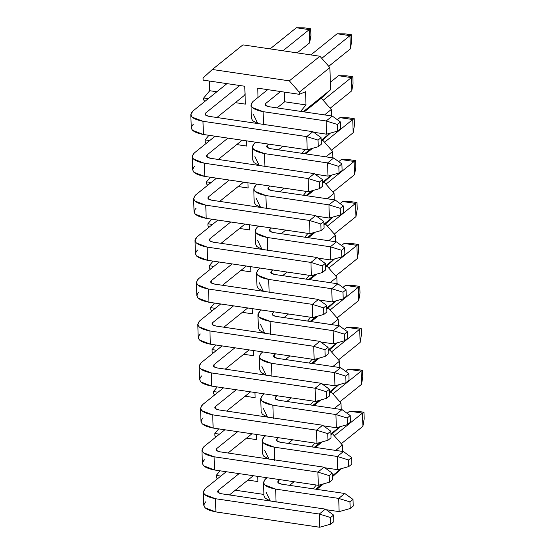 <?xml version="1.0" encoding="UTF-8"?>
<svg xmlns="http://www.w3.org/2000/svg" width="555" height="555" viewBox="0 0 555 555"><rect width="100%" height="100%" fill="white"/><g stroke="black" fill="none" stroke-linecap="round" stroke-linejoin="round"><path stroke-width="0.83" d="M304.279 27.833L310.696 28.784L310.918 35.388L310.696 28.784L309.211 29.644L309.648 42.853L310.918 35.388L309.648 42.853L309.211 29.644L296.377 27.75L304.279 27.833L296.377 27.75L270.112 48.895L296.377 27.75L309.211 29.644L310.696 28.784L304.279 27.833M192.89 111.056L226.96 83.625L192.89 111.056C188.582 115.69 191.94 119.103 202.963 121.281L306.762 136.599L312.874 131.681L209.082 116.363C205.405 115.634 204.289 114.496 205.725 112.949L239.795 85.519L205.725 112.949L205.801 115.267L205.725 112.949L205.031 114.136L205.44 114.968L209.082 116.363L312.874 131.681L321.081 137.633L318.022 140.096L306.762 136.599L202.963 121.281L192.044 117.112L190.816 114.607L192.89 111.056M282.939 50.789L309.211 29.644L282.939 50.789M216.901 117.514L243.916 95.765L216.901 117.514M297.182 52.891L309.648 42.853L297.182 52.891M190.816 114.607L191.253 127.817L192.481 130.321L203.407 134.49L307.199 149.808L203.407 134.49C192.377 132.312 189.019 128.899 193.327 124.264M203.407 134.49L202.963 121.281L203.407 134.49M307.199 149.808L306.762 136.599L307.199 149.808L318.244 146.7L318.022 140.096L318.244 146.7L321.303 144.238L321.081 137.633L321.303 144.238L318.244 146.7L307.199 149.808M306.762 136.599L318.022 140.096L321.081 137.633L312.874 131.681L306.762 136.599M194.278 152.993L215.118 136.218L194.278 152.993C189.97 157.627 193.334 161.04 204.358 163.219L308.15 178.537L314.269 173.618L210.47 158.3C206.8 157.571 205.676 156.434 207.112 154.894L227.952 138.112L207.112 154.894L207.188 157.211L207.112 154.894L206.425 156.073L206.828 156.905L210.47 158.3L314.269 173.618L322.469 179.57L319.416 182.033L308.15 178.537L204.358 163.219L193.431 159.049L192.21 156.545L194.278 152.993M218.288 159.452L242.188 140.214L218.288 159.452M192.21 156.545L192.647 169.754L193.868 172.258L204.795 176.428L308.587 191.746L204.795 176.428C193.771 174.249 190.414 170.836 194.715 166.202M204.795 176.428L204.358 163.219L204.795 176.428M308.587 191.746L308.15 178.537L308.587 191.746L319.631 188.638L319.416 182.033L319.631 188.638L322.691 186.175L322.469 179.57L322.691 186.175L319.631 188.638L308.587 191.746M308.15 178.537L319.416 182.033L322.469 179.57L314.269 173.618L308.15 178.537M195.672 194.937L216.512 178.155L195.672 194.937C191.364 199.564 194.722 202.977 205.752 205.156L309.544 220.474L315.656 215.555L211.864 200.237C208.187 199.509 207.071 198.371 208.507 196.831L229.34 180.049L208.507 196.831L208.583 199.148L208.507 196.831L207.813 198.01L208.222 198.843L211.864 200.237L315.656 215.555L323.863 221.507L320.804 223.97L309.544 220.474L205.752 205.156L194.826 200.986L193.598 198.482L195.672 194.937M219.683 201.389L243.583 182.151L219.683 201.389M193.598 198.482L194.035 211.691L195.263 214.195L206.189 218.365L309.981 233.683L206.189 218.365C195.159 216.186 191.801 212.773 196.109 208.146M206.189 218.365L205.752 205.156L206.189 218.365M309.981 233.683L309.544 220.474L309.981 233.683L321.026 230.575L320.804 223.97L321.026 230.575L324.085 228.112L323.863 221.507L324.085 228.112L321.026 230.575L309.981 233.683M309.544 220.474L320.804 223.97L323.863 221.507L315.656 215.555L309.544 220.474M197.06 236.874L217.9 220.099L197.06 236.874C192.751 241.508 196.116 244.915 207.14 247.093L310.932 262.418L317.051 257.492L213.252 242.174C209.582 241.446 208.458 240.308 209.894 238.768L230.734 221.993L209.894 238.768L209.97 241.085L209.894 238.768L209.207 239.947L209.61 240.78L213.252 242.174L317.051 257.492L325.258 263.445L322.198 265.907L310.932 262.418L207.14 247.093L196.213 242.924L194.992 240.419L197.06 236.874M221.077 243.326L244.97 224.088L221.077 243.326M194.992 240.419L195.429 253.628L196.65 256.132L207.577 260.302L311.369 275.627L207.577 260.302C196.553 258.124 193.196 254.71 197.497 250.083M207.577 260.302L207.14 247.093L207.577 260.302M311.369 275.627L310.932 262.418L311.369 275.627L322.413 272.512L322.198 265.907L322.413 272.512L325.473 270.049L325.258 263.445L325.473 270.049L322.413 272.512L311.369 275.627M310.932 262.418L322.198 265.907L325.258 263.445L317.051 257.492L310.932 262.418M198.454 278.811L219.294 262.036L198.454 278.811C194.146 283.445 197.504 286.852 208.534 289.037L312.326 304.355L318.438 299.429L214.646 284.111C210.969 283.383 209.852 282.245 211.288 280.705L232.129 263.93L211.288 280.705L211.365 283.022L211.288 280.705L210.595 281.885L211.004 282.724L214.646 284.111L318.438 299.429L326.645 305.382L323.586 307.845L312.326 304.355L208.534 289.037L197.608 284.861L196.38 282.356L198.454 278.811M222.465 285.263L246.364 266.025L222.465 285.263M196.38 282.356L196.817 295.565L198.045 298.07L208.971 302.239L312.763 317.564L208.971 302.239C197.941 300.061 194.583 296.654 198.891 292.02M208.971 302.239L208.534 289.037L208.971 302.239M312.763 317.564L312.326 304.355L312.763 317.564L323.808 314.449L323.586 307.845L323.808 314.449L326.867 311.986L326.645 305.382L326.867 311.986L323.808 314.449L312.763 317.564M312.326 304.355L323.586 307.845L326.645 305.382L318.438 299.429L312.326 304.355M199.842 320.748L220.682 303.974L199.842 320.748C195.533 325.383 198.898 328.789 209.922 330.974L313.714 346.292L319.833 341.367L216.034 326.049C212.364 325.32 211.24 324.182 212.676 322.642L233.516 305.867L212.676 322.642L212.752 324.959L212.676 322.642L211.989 323.822L212.399 324.661L216.034 326.049L319.833 341.367L328.04 347.319L324.98 349.782L313.714 346.292L209.922 330.974L198.995 326.798L197.774 324.293L199.842 320.748M223.859 327.2L247.752 307.969L223.859 327.2M197.774 324.293L198.211 337.502L199.432 340.007L210.359 344.183L314.158 359.501L210.359 344.183C199.335 341.998 195.977 338.592 200.279 333.957M210.359 344.183L209.922 330.974L210.359 344.183M314.158 359.501L313.714 346.292L314.158 359.501L325.202 356.386L324.98 349.782L325.202 356.386L328.255 353.923L328.04 347.319L328.255 353.923L325.202 356.386L314.158 359.501M313.714 346.292L324.98 349.782L328.04 347.319L319.833 341.367L313.714 346.292M201.236 362.686L222.076 345.911L201.236 362.686C196.928 367.32 200.286 370.726 211.316 372.911L315.108 388.229L321.22 383.304L217.428 367.986C213.751 367.257 212.634 366.127 214.07 364.579L234.911 347.805L214.07 364.579L214.147 366.897L214.07 364.579L213.377 365.759L213.786 366.598L217.428 367.986L321.22 383.304L329.427 389.256L326.368 391.719L315.108 388.229L211.316 372.911L200.39 368.735L199.162 366.231L201.236 362.686M225.247 369.144L249.146 349.907L225.247 369.144M199.162 366.231L199.599 379.44L200.827 381.944L211.753 386.12L315.545 401.438L211.753 386.12C200.723 383.935 197.365 380.529 201.673 375.895M211.753 386.12L211.316 372.911L211.753 386.12M315.545 401.438L315.108 388.229L315.545 401.438L326.59 398.323L326.368 391.719L326.59 398.323L329.649 395.861L329.427 389.256L329.649 395.861L326.59 398.323L315.545 401.438M315.108 388.229L326.368 391.719L329.427 389.256L321.22 383.304L315.108 388.229M202.624 404.623L223.464 387.848L202.624 404.623C198.322 409.257 201.68 412.663 212.704 414.849L316.496 430.167L322.615 425.241L218.823 409.923C215.146 409.195 214.022 408.064 215.458 406.517L236.298 389.742L215.458 406.517L215.534 408.834L215.458 406.517L214.771 407.696L215.18 408.535L218.823 409.923L322.615 425.241L330.822 431.2L327.762 433.656L316.496 430.167L212.704 414.849L201.777 410.672L200.556 408.168L202.624 404.623M226.641 411.082L250.534 391.844L226.641 411.082M200.556 408.168L200.993 421.377L202.214 423.881L213.141 428.058L316.94 443.376L213.141 428.058C202.117 425.872 198.759 422.466 203.068 417.832M213.141 428.058L212.704 414.849L213.141 428.058M316.94 443.376L316.496 430.167L316.94 443.376L327.984 440.261L327.762 433.656L327.984 440.261L331.037 437.798L330.822 431.2L331.037 437.798L327.984 440.261L316.94 443.376M316.496 430.167L327.762 433.656L330.822 431.2L322.615 425.241L316.496 430.167M204.018 446.56L224.858 429.785L204.018 446.56C199.71 451.194 203.068 454.6 214.098 456.786L317.89 472.104L324.002 467.178L220.21 451.86C216.533 451.132 215.416 450.001 216.852 448.454L237.693 431.679L216.852 448.454L216.929 450.771L216.852 448.454L216.159 449.64L216.568 450.473L220.21 451.86L324.002 467.178L332.209 473.137L329.157 475.593L317.89 472.104L214.098 456.786L203.172 452.616L201.944 450.112L204.018 446.56M228.029 453.019L251.928 433.781L228.029 453.019M201.944 450.112L202.381 463.314L203.609 465.818L214.535 469.995L318.327 485.313L214.535 469.995C203.512 467.81 200.147 464.403 204.455 459.769M214.535 469.995L214.098 456.786L214.535 469.995M318.327 485.313L317.89 472.104L318.327 485.313L329.372 482.198L329.157 475.593L329.372 482.198L332.431 479.742L332.209 473.137L332.431 479.742L329.372 482.198L318.327 485.313M317.89 472.104L329.157 475.593L332.209 473.137L324.002 467.178L317.89 472.104M205.405 488.497L226.246 471.722L205.405 488.497C201.104 493.131 204.462 496.538 215.486 498.723L319.278 514.041L325.397 509.122L221.605 493.797C217.928 493.076 216.804 491.938 218.24 490.391L239.08 473.616L218.24 490.391L218.316 492.708L218.24 490.391L217.553 491.577L217.962 492.41L221.605 493.797L325.397 509.122L333.604 515.075L330.544 517.531L319.278 514.041L215.486 498.723L204.559 494.554L203.338 492.049L205.405 488.497M229.423 494.956L253.316 475.718L229.423 494.956M203.338 492.049L203.775 505.258L205.003 507.763L215.923 511.932L319.722 527.25L215.923 511.932C204.899 509.747 201.541 506.34 205.85 501.706M215.923 511.932L215.486 498.723L215.923 511.932M319.722 527.25L319.278 514.041L319.722 527.25L330.766 524.135L330.544 517.531L330.766 524.135L333.819 521.679L333.604 515.075L333.819 521.679L330.766 524.135L319.722 527.25M319.278 514.041L330.544 517.531L333.604 515.075L325.397 509.122L319.278 514.041M345.03 33.848L351.447 34.798L351.662 41.396L351.447 34.798L349.955 35.659L350.392 48.868L351.662 41.396L350.392 48.868L349.955 35.659L337.121 33.765L345.03 33.848L337.121 33.765L310.856 54.91L337.121 33.765L349.955 35.659L351.447 34.798L345.03 33.848M253.045 101.447L267.711 89.639L253.045 101.447C248.744 106.074 252.102 109.488 263.125 111.666L326.173 120.976L332.285 116.05L269.244 106.747C265.567 106.019 264.444 104.881 265.88 103.341L280.546 91.533L265.88 103.341L265.956 105.658L265.88 103.341L265.193 104.52L265.602 105.353L269.244 106.747L332.285 116.05L340.493 122.003L337.44 124.466L326.173 120.976L263.125 111.666L252.199 107.497L250.978 104.992L253.045 101.447M321.768 58.351L349.955 35.659L321.768 58.351M277.063 107.899L284.666 101.78L277.063 107.899M328.747 66.295L350.392 48.868L328.747 66.295M326.611 134.185L313.7 132.277L326.611 134.185L326.173 120.976L326.611 134.185L337.655 131.07L337.44 124.466L337.655 131.07L340.714 128.607L340.493 122.003L340.714 128.607L337.655 131.07L326.611 134.185M250.978 104.992L251.415 118.201L252.643 120.706L257.798 123.55L253.489 114.656M263.563 124.875L263.125 111.666L263.563 124.875M326.173 120.976L337.44 124.466L340.493 122.003L332.285 116.05L326.173 120.976M346.417 75.785L352.834 76.736L353.056 83.34L352.834 76.736L351.35 77.596L351.787 90.805L353.056 83.34L351.787 90.805L351.35 77.596L338.515 75.702L346.417 75.785L338.515 75.702L330.357 82.265L338.515 75.702L351.35 77.596L352.834 76.736L346.417 75.785M254.44 143.384L255.869 142.233L254.44 143.384C250.132 148.019 253.489 151.425 264.52 153.603L327.568 162.913L333.68 157.988L270.632 148.684C266.955 147.956 265.838 146.818 267.274 145.278L268.696 144.127L267.274 145.278L267.35 147.595L267.274 145.278L266.58 146.458L266.99 147.297L270.632 148.684L333.68 157.988L341.887 163.94L338.827 166.403L327.568 162.913L264.52 153.603L253.593 149.434L252.365 146.929L254.44 143.384M323.156 100.288L351.35 77.596L323.156 100.288M278.45 149.836L282.939 146.229L278.45 149.836M330.142 108.232L351.787 90.805L330.142 108.232M328.005 176.122L315.087 174.214L328.005 176.122L327.568 162.913L328.005 176.122L339.05 173.007L338.827 166.403L339.05 173.007L342.102 170.545L341.887 163.94L342.102 170.545L339.05 173.007L328.005 176.122M252.365 146.929L252.809 160.138L254.03 162.643L259.192 165.487L254.877 156.593M264.957 166.812L264.52 153.603L264.957 166.812M327.568 162.913L338.827 166.403L341.887 163.94L333.68 157.988L327.568 162.913M347.812 117.722L354.229 118.673L354.444 125.277L354.229 118.673L352.737 119.533L353.174 132.742L354.444 125.277L353.174 132.742L352.737 119.533L339.903 117.639L347.812 117.722L339.903 117.639L337.329 119.713L339.903 117.639L352.737 119.533L354.229 118.673L347.812 117.722M255.834 185.321L257.256 184.17L255.834 185.321C251.526 189.956 254.884 193.362 265.907 195.547L328.955 204.85L335.067 199.925L272.026 190.622C268.349 189.893 267.232 188.755 268.662 187.215L270.091 186.064L268.662 187.215L268.745 189.532L268.662 187.215L267.975 188.395L268.384 189.234L272.026 190.622L335.067 199.925L343.274 205.877L340.222 208.34L328.955 204.85L265.907 195.547L254.981 191.371L253.76 188.867L255.834 185.321M324.55 142.226L352.737 119.533L324.55 142.226M279.845 191.773L284.326 188.166L279.845 191.773M331.529 150.169L353.174 132.742L331.529 150.169M329.392 218.059L316.482 216.152L329.392 218.059L328.955 204.85L329.392 218.059L340.437 214.945L340.222 208.34L340.437 214.945L343.496 212.482L343.274 205.877L343.496 212.482L340.437 214.945L329.392 218.059M253.76 188.867L254.197 202.075L255.425 204.58L260.586 207.424L256.271 198.53M266.351 208.756L265.907 195.547L266.351 208.756M328.955 204.85L340.222 208.34L343.274 205.877L335.067 199.925L328.955 204.85M349.199 159.66L355.616 160.61L355.838 167.215L355.616 160.61L354.132 161.47L354.569 174.679L355.838 167.215L354.569 174.679L354.132 161.47L341.297 159.576L349.199 159.66L341.297 159.576L338.723 161.651L341.297 159.576L354.132 161.47L355.616 160.61L349.199 159.66M257.222 227.259L258.651 226.107L257.222 227.259C252.913 231.893 256.278 235.299 267.302 237.484L330.35 246.788L336.462 241.862L273.414 232.559C269.737 231.83 268.62 230.693 270.056 229.153L271.485 228.001L270.056 229.153L270.132 231.47L270.056 229.153L269.362 230.332L269.772 231.171L273.414 232.559L336.462 241.862L344.669 247.821L341.609 250.277L330.35 246.788L267.302 237.484L256.375 233.308L255.147 230.804L257.222 227.259M325.938 184.163L354.132 161.47L325.938 184.163M281.232 233.71L285.721 230.103L281.232 233.71M332.924 192.106L354.569 174.679L332.924 192.106M330.787 259.997L317.869 258.089L330.787 259.997L330.35 246.788L330.787 259.997L341.831 256.882L341.609 250.277L341.831 256.882L344.884 254.426L344.669 247.821L344.884 254.426L341.831 256.882L330.787 259.997M255.147 230.804L255.591 244.013L256.812 246.517L261.974 249.361L257.659 240.468M267.739 250.694L267.302 237.484L267.739 250.694M330.35 246.788L341.609 250.277L344.669 247.821L336.462 241.862L330.35 246.788M350.594 201.597L357.011 202.547L357.226 209.152L357.011 202.547L355.519 203.407L355.963 216.617L357.226 209.152L355.963 216.617L355.519 203.407L342.685 201.514L350.594 201.597L342.685 201.514L340.118 203.588L342.685 201.514L355.519 203.407L357.011 202.547L350.594 201.597M258.616 269.196L260.038 268.044L258.616 269.196C254.308 273.83 257.666 277.236 268.689 279.422L331.737 288.725L337.856 283.799L274.808 274.496C271.131 273.768 270.014 272.637 271.45 271.09L272.873 269.938L271.45 271.09L271.527 273.407L271.45 271.09L270.757 272.269L271.166 273.109L274.808 274.496L337.856 283.799L346.056 289.759L343.004 292.214L331.737 288.725L268.689 279.422L257.77 275.245L256.542 272.741L258.616 269.196M327.332 226.1L355.519 203.407L327.332 226.1M282.627 275.655L287.108 272.04L282.627 275.655M334.311 234.043L355.963 216.617L334.311 234.043M332.174 301.934L319.264 300.026L332.174 301.934L331.737 288.725L332.174 301.934L343.219 298.819L343.004 292.214L343.219 298.819L346.278 296.363L346.056 289.759L346.278 296.363L343.219 298.819L332.174 301.934M256.542 272.741L256.979 285.95L258.207 288.454L263.368 291.299L259.053 282.405M269.133 292.631L268.689 279.422L269.133 292.631M331.737 288.725L343.004 292.214L346.056 289.759L337.856 283.799L331.737 288.725M351.981 243.534L358.398 244.484L358.62 251.089L358.398 244.484L356.914 245.345L357.351 258.554L358.62 251.089L357.351 258.554L356.914 245.345L344.079 243.451L351.981 243.534L344.079 243.451L341.505 245.525L344.079 243.451L356.914 245.345L358.398 244.484L351.981 243.534M260.004 311.133L261.433 309.988L260.004 311.133C255.695 315.767 259.06 319.174 270.084 321.359L333.132 330.662L339.244 325.743L276.196 316.433C272.526 315.705 271.402 314.574 272.838 313.027L274.267 311.882L272.838 313.027L272.914 315.344L272.838 313.027L272.151 314.213L272.554 315.046L276.196 316.433L339.244 325.743L347.451 331.696L344.391 334.152L333.132 330.662L270.084 321.359L259.157 317.183L257.936 314.678L260.004 311.133M328.726 268.037L356.914 245.345L328.726 268.037M284.014 317.592L288.503 313.977L284.014 317.592M335.706 275.981L357.351 258.554L335.706 275.981M333.569 343.871L320.651 341.963L333.569 343.871L333.132 330.662L333.569 343.871L344.613 340.756L344.391 334.152L344.613 340.756L347.673 338.3L347.451 331.696L347.673 338.3L344.613 340.756L333.569 343.871M257.936 314.678L258.373 327.887L259.594 330.392L264.756 333.243L260.441 324.342M270.521 334.568L270.084 321.359L270.521 334.568M333.132 330.662L344.391 334.152L347.451 331.696L339.244 325.743L333.132 330.662M353.375 285.471L359.793 286.422L360.008 293.026L359.793 286.422L358.301 287.282L358.745 300.491L360.008 293.026L358.745 300.491L358.301 287.282L345.474 285.388L353.375 285.471L345.474 285.388L342.9 287.462L345.474 285.388L358.301 287.282L359.793 286.422L353.375 285.471M261.398 353.07L262.82 351.925L261.398 353.07C257.09 357.704 260.448 361.111 271.478 363.296L334.519 372.599L340.638 367.681L277.59 358.37C273.913 357.642 272.796 356.511 274.232 354.964L275.655 353.819L274.232 354.964L274.309 357.281L274.232 354.964L273.539 356.15L273.948 356.983L277.59 358.37L340.638 367.681L348.845 373.633L345.786 376.096L334.519 372.599L271.478 363.296L260.552 359.127L259.324 356.622L261.398 353.07M330.114 309.974L358.301 287.282L330.114 309.974M285.409 359.529L289.89 355.921L285.409 359.529M337.093 317.918L358.745 300.491L337.093 317.918M334.956 385.808L322.046 383.9L334.956 385.808L334.519 372.599L334.956 385.808L346.001 382.693L345.786 376.096L346.001 382.693L349.06 380.237L348.845 373.633L349.06 380.237L346.001 382.693L334.956 385.808M259.324 356.622L259.761 369.831L260.989 372.336L266.15 375.18L261.835 366.279M271.915 376.505L271.478 363.296L271.915 376.505M334.519 372.599L345.786 376.096L348.845 373.633L340.638 367.681L334.519 372.599M354.763 327.415L361.18 328.359L361.402 334.963L361.18 328.359L359.695 329.219L360.133 342.428L361.402 334.963L360.133 342.428L359.695 329.219L346.861 327.325L354.763 327.415L346.861 327.325L344.287 329.399L346.861 327.325L359.695 329.219L361.18 328.359L354.763 327.415M262.786 395.007L264.215 393.863L262.786 395.007C258.477 399.642 261.842 403.048 272.866 405.233L335.914 414.536L342.026 409.618L278.978 400.308C275.308 399.586 274.184 398.448 275.62 396.901L277.049 395.757L275.62 396.901L275.696 399.218L275.62 396.901L274.933 398.088L275.335 398.92L278.978 400.308L342.026 409.618L350.233 415.57L347.173 418.033L335.914 414.536L272.866 405.233L261.939 401.064L260.718 398.559L262.786 395.007M331.508 351.912L359.695 329.219L331.508 351.912M286.803 401.466L291.285 397.859L286.803 401.466M338.488 359.855L360.133 342.428L338.488 359.855M336.351 427.745L323.433 425.838L336.351 427.745L335.914 414.536L336.351 427.745L347.395 424.637L347.173 418.033L347.395 424.637L350.455 422.175L350.233 415.57L350.455 422.175L347.395 424.637L336.351 427.745M260.718 398.559L261.155 411.768L262.376 414.273L267.538 417.117L263.223 408.216M273.303 418.442L272.866 405.233L273.303 418.442M335.914 414.536L347.173 418.033L350.233 415.57L342.026 409.618L335.914 414.536M356.157 369.352L362.575 370.296L362.79 376.9L362.575 370.296L361.09 371.163L361.527 384.365L362.79 376.9L361.527 384.365L361.09 371.163L348.256 369.262L356.157 369.352L348.256 369.262L345.682 371.337L348.256 369.262L361.09 371.163L362.575 370.296L356.157 369.352M264.18 436.945L265.602 435.8L264.18 436.945C259.872 441.579 263.23 444.985 274.26 447.17L337.301 456.474L343.42 451.555L280.372 442.252C276.695 441.523 275.578 440.386 277.014 438.838L278.437 437.694L277.014 438.838L277.091 441.156L277.014 438.838L276.321 440.025L276.73 440.857L280.372 442.252L343.42 451.555L351.627 457.507L348.568 459.97L337.301 456.474L274.26 447.17L263.334 443.001L262.106 440.497L264.18 436.945M332.896 393.856L361.09 371.163L332.896 393.856M288.191 443.403L292.672 439.796L288.191 443.403M339.875 401.792L361.527 384.365L339.875 401.792M337.738 469.683L324.828 467.775L337.738 469.683L337.301 456.474L337.738 469.683L348.783 466.575L348.568 459.97L348.783 466.575L351.842 464.112L351.627 457.507L351.842 464.112L348.783 466.575L337.738 469.683M262.106 440.497L262.543 453.706L263.771 456.21L268.932 459.054L264.617 450.154M274.697 460.379L274.26 447.17L274.697 460.379M337.301 456.474L348.568 459.97L351.627 457.507L343.42 451.555L337.301 456.474M357.545 411.29L363.962 412.233L364.184 418.838L363.962 412.233L362.477 413.1L362.914 426.309L364.184 418.838L362.914 426.309L362.477 413.1L349.643 411.206L357.545 411.29L349.643 411.206L347.069 413.274L349.643 411.206L362.477 413.1L363.962 412.233L357.545 411.29M265.567 478.882L266.997 477.737L265.567 478.882C261.259 483.516 264.624 486.922 275.648 489.108L338.696 498.411L344.808 493.492L281.76 484.189C278.09 483.46 276.966 482.323 278.402 480.776L279.831 479.631L278.402 480.776L278.478 483.093L278.402 480.776L277.715 481.962L278.124 482.794L281.76 484.189L344.808 493.492L353.015 499.444L349.955 501.907L338.696 498.411L275.648 489.108L264.721 484.938L263.5 482.434L265.567 478.882M334.29 435.793L362.477 413.1L334.29 435.793M289.585 485.341L294.067 481.733L289.585 485.341M341.269 443.736L362.914 426.309L341.269 443.736M339.133 511.62L326.215 509.719L339.133 511.62L338.696 498.411L339.133 511.62L350.177 508.512L349.955 501.907L350.177 508.512L353.237 506.049L353.015 499.444L353.237 506.049L350.177 508.512L339.133 511.62M263.5 482.434L263.937 495.643L265.158 498.147L270.32 500.992L266.005 492.091M276.085 502.317L275.648 489.108L276.085 502.317M338.696 498.411L349.955 501.907L353.015 499.444L344.808 493.492L338.696 498.411M203.713 97.971L203.782 100.101L204.906 101.385L203.782 100.101L203.713 97.971L208.298 98.651L203.713 97.971L209.748 90.722L203.713 97.971M246.58 140.866L246.753 146.062L236.763 144.584L246.753 146.062L246.58 140.866M209.693 140.588L205.1 139.916L205.17 142.038L206.293 143.322L205.17 142.038L205.1 139.916L208.937 135.309L205.1 139.916L209.693 140.588M247.967 182.803L248.141 187.999L238.15 186.522L248.141 187.999L247.967 182.803M211.08 182.526L206.495 181.853L206.564 183.976L207.688 185.259L206.564 183.976L206.495 181.853L211.08 182.526M249.361 224.74L249.535 229.936L239.545 228.459L249.535 229.936L249.361 224.74M212.475 224.463L207.882 223.79L207.952 225.92L209.082 227.196L207.952 225.92L207.882 223.79L211.719 219.183L207.882 223.79L212.475 224.463M250.756 266.677L250.922 271.874L240.932 270.396L250.922 271.874L250.756 266.677M213.862 266.4L209.277 265.727L209.346 267.857L210.47 269.133L209.346 267.857L209.277 265.727L213.862 266.4M252.143 308.615L252.317 313.811L242.327 312.333L252.317 313.811L252.143 308.615M215.257 308.344L210.664 307.664L210.733 309.794L211.864 311.071L210.733 309.794L210.664 307.664L214.501 303.058L210.664 307.664L215.257 308.344M253.538 350.552L253.704 355.748L243.714 354.27L253.704 355.748L253.538 350.552M216.644 350.281L212.059 349.601L212.128 351.731L213.252 353.008L212.128 351.731L212.059 349.601L216.644 350.281M254.925 392.489L255.099 397.685L245.109 396.214L255.099 397.685L254.925 392.489M218.039 392.219L213.446 391.539L213.515 393.668L214.646 394.945L213.515 393.668L213.446 391.539L217.282 386.932L213.446 391.539L218.039 392.219M256.32 434.426L256.493 439.622L246.496 438.152L256.493 439.622L256.32 434.426M219.426 434.156L214.84 433.476L214.91 435.606L216.034 436.889L214.91 435.606L214.84 433.476L219.426 434.156M257.707 476.363L257.881 481.56L247.891 480.089L257.881 481.56L257.707 476.363M220.821 476.093L216.228 475.413L216.304 477.543L217.428 478.826L216.304 477.543L216.228 475.413L220.821 476.093M235.32 490.211L263.896 494.429L235.32 490.211M258.026 97.437L257.721 88.169L299.367 94.315L299.298 92.185L289.342 80.857L212.343 69.493L203.047 77.978L203.116 80.107L244.769 86.254L245.359 104.125L235.369 102.647L245.359 104.125L244.769 86.254L203.116 80.107L203.047 77.978L212.343 69.493L289.342 80.857L299.298 92.185L299.367 94.315L257.721 88.169L258.026 97.437M300.63 111.382L305.999 104.93L284.666 101.78L305.999 104.93L305.562 91.721L299.367 94.315L305.562 91.721L305.999 104.93L300.63 111.382M216.845 91.769L209.748 90.722L209.422 81.037L209.748 90.722L216.845 91.769M245.428 93.955L243.916 95.765L245.428 93.955M284.34 92.095L284.666 101.78L284.34 92.095M329.871 67.571L330.607 89.702L321.31 98.186L331.266 109.508L331.474 115.933L331.266 109.508L324.557 114.913L331.266 109.508L321.31 98.186L304.251 111.916L321.31 98.186L330.607 89.702L303.203 111.756L330.607 89.702L329.871 67.571L299.298 92.185L329.871 67.571L319.916 56.249L329.871 67.571M330.371 133.124L322.698 140.124L332.653 151.453L332.868 157.87L332.653 151.453L325.951 156.85L332.653 151.453L322.698 140.124L330.371 133.124M331.758 175.061L324.092 182.061L334.048 193.39L334.256 199.807L334.048 193.39L327.339 198.787L334.048 193.39L324.092 182.061L322.594 183.268L331.758 175.061M333.153 216.998L325.487 223.998L335.435 235.327L335.65 241.744L335.435 235.327L328.733 240.724L335.435 235.327L325.487 223.998L333.153 216.998M334.54 258.935L326.874 265.935L336.829 277.264L337.045 283.681L336.829 277.264L330.121 282.661L336.829 277.264L326.874 265.935L325.376 267.142L334.54 258.935M335.935 300.872L328.269 307.872L338.217 319.201L338.432 325.618L338.217 319.201L331.515 324.599L338.217 319.201L328.269 307.872L335.935 300.872M337.322 342.81L329.656 349.81L339.611 361.138L339.826 367.556L339.611 361.138L332.903 366.536L339.611 361.138L329.656 349.81L328.158 351.017L337.322 342.81M338.716 384.754L331.051 391.747L340.999 403.076L341.214 409.493L340.999 403.076L334.297 408.473L340.999 403.076L331.051 391.747L338.716 384.754M340.104 426.691L332.438 433.684L342.393 445.013L342.608 451.437L342.393 445.013L335.685 450.41L342.393 445.013L332.438 433.684L330.94 434.891L340.104 426.691M341.498 468.628L332.334 476.828L341.498 468.628M242.917 44.879L319.916 56.249L289.342 80.857L319.916 56.249L242.917 44.879L212.343 69.493L242.917 44.879M313.152 488.816L316.315 485.014L313.152 488.816M220.064 470.806L216.228 475.413L220.064 470.806M323.662 483.807L316.773 489.35L323.662 483.807M341.159 468.718L332.299 475.85L341.159 468.718M321.747 484.348L315.726 489.198L321.747 484.348M322.275 441.87L315.386 447.413L322.275 441.87M339.771 426.781L330.912 433.913L339.771 426.781M320.36 442.411L314.331 447.261L320.36 442.411M314.928 443.077L311.757 446.879L314.928 443.077M218.67 428.869L214.84 433.476L218.67 428.869M310.37 404.942L313.533 401.14L310.37 404.942M312.944 405.323L318.965 400.474L312.944 405.323M329.517 391.976L338.377 384.844L329.517 391.976M319.493 357.996L312.604 363.539L319.493 357.996M336.989 342.907L328.13 350.038L336.989 342.907M317.571 358.537L311.549 363.386L317.571 358.537M312.146 359.203L308.975 363.005L312.146 359.203M215.888 344.995L212.059 349.601L215.888 344.995M307.588 321.067L310.751 317.266L307.588 321.067M310.162 321.449L316.183 316.6L310.162 321.449M326.735 308.101L335.595 300.97L326.735 308.101M316.704 274.121L309.822 279.664L316.704 274.121M334.207 259.032L325.348 266.164L334.207 259.032M314.789 274.663L308.767 279.512L314.789 274.663M309.364 275.329L306.193 279.13L309.364 275.329M213.106 261.121L209.277 265.727L213.106 261.121M304.806 237.193L307.969 233.391L304.806 237.193M307.373 237.575L313.402 232.725L307.373 237.575M323.953 224.227L332.813 217.095L323.953 224.227M313.922 190.247L307.04 195.79L313.922 190.247M331.425 175.158L322.559 182.29L331.425 175.158M312.007 190.781L305.985 195.637L312.007 190.781M306.582 191.454L303.412 195.256L306.582 191.454M210.324 177.246L206.495 181.853L210.324 177.246M302.024 153.319L305.188 149.517L302.024 153.319M304.591 153.693L310.62 148.844L304.591 153.693M321.172 140.353L330.031 133.221L321.172 140.353M305.645 153.853L312.534 148.31L305.645 153.853M321.206 141.331L322.698 140.124L321.206 141.331M308.427 237.727L315.316 232.184L308.427 237.727M323.988 225.205L325.487 223.998L323.988 225.205M311.209 321.602L318.098 316.059L311.209 321.602M326.77 309.079L328.269 307.872L326.77 309.079M313.991 405.476L320.88 399.933L313.991 405.476M329.552 392.954L331.051 391.747L329.552 392.954"/></g></svg>

